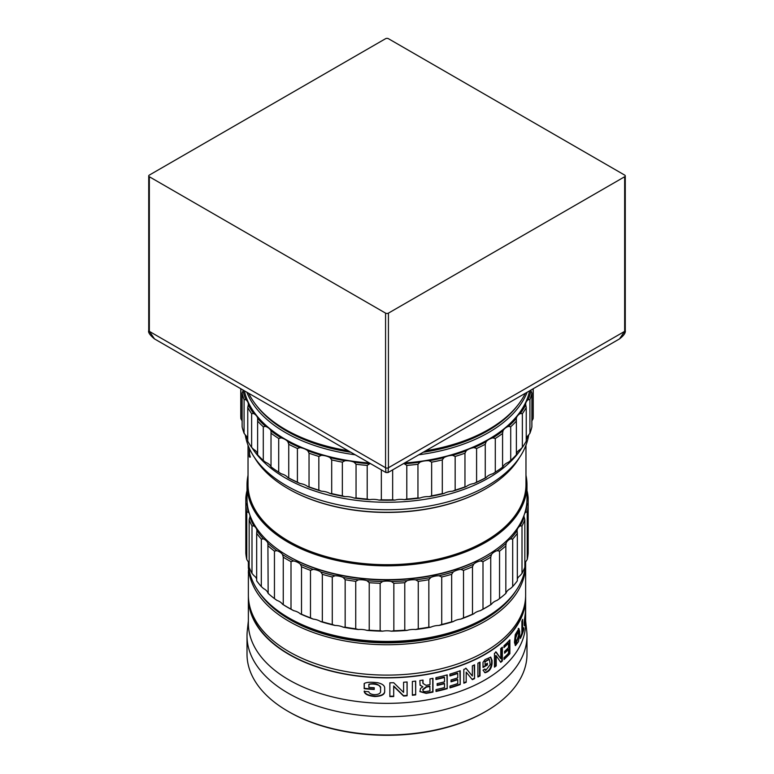 <?xml version="1.0" encoding="UTF-8"?>
<svg xmlns="http://www.w3.org/2000/svg" width="774" height="774" viewBox="0 0 774 774"><rect width="100%" height="100%" fill="white"/><g stroke="black" fill="none" stroke-linecap="round" stroke-linejoin="round"><path stroke-width="1.16" d="M388.016 472.556L388.432 467.748L624.666 331.359L619.481 338.925L388.016 472.556L385.984 472.556L154.519 338.925L149.334 331.359L385.568 467.748L385.984 472.556M624.666 175.088A2.032 1.171 180 0 1 625.266 175.921A2.032 1.171 180 0 1 624.666 176.743L388.432 313.131A2.032 1.171 180 0 1 385.568 313.131L149.334 176.743A2.032 1.171 180 0 1 148.734 175.921A2.032 1.171 180 0 1 149.334 175.088L385.568 38.7A2.032 1.171 180 0 1 388.432 38.7L624.666 175.088M246.78 559.496L246.78 512.011A141.342 81.599 180 0 1 245.822 505.703L245.822 553.197A141.342 81.599 0 0 0 246.78 559.496L248.338 561.914A138.633 80.041 0 0 0 288.963 617.981L289.921 618.532A137.288 79.258 0 0 0 484.079 618.532L485.037 617.981A138.633 80.041 0 0 0 525.633 561.934L527.22 559.496A141.342 81.599 0 0 0 528.178 553.197L528.178 497.798L527.026 498.137A13.526 7.808 0 0 0 526.988 498.204M288.963 617.981A138.633 80.041 0 0 0 485.037 617.981M248.338 561.914A13.526 7.808 180 0 1 249.16 562.94M251.995 573.399L251.995 525.914A141.342 81.599 180 0 1 249.16 519.799L249.16 567.284A141.342 81.599 0 0 0 251.995 573.399L253.93 575.633A13.526 7.808 180 0 1 256.678 579.107M261.312 586.566L261.312 539.081A141.342 81.599 180 0 1 256.678 533.344L256.678 580.829A141.342 81.599 0 0 0 261.312 586.566L263.557 588.598A13.526 7.808 180 0 1 267.901 592.942L268.162 593.416A141.342 81.599 0 0 0 274.451 598.602L276.937 600.392A13.526 7.808 180 0 1 282.52 604.233A140.094 80.883 0 0 0 293.665 610.667A13.526 7.808 180 0 1 300.322 613.888A140.094 80.883 0 0 0 313.218 619.103A13.526 7.808 180 0 1 320.746 621.609A140.094 80.883 0 0 0 335.026 625.46A13.526 7.808 180 0 1 343.192 627.172A140.094 80.883 0 0 0 358.41 629.523A13.526 7.808 180 0 1 366.963 630.394A140.094 80.883 0 0 0 382.656 631.187A13.526 7.808 180 0 1 391.344 631.187A140.094 80.883 0 0 0 407.037 630.394A13.526 7.808 180 0 1 415.59 629.523A140.094 80.883 0 0 0 430.808 627.172A13.526 7.808 180 0 1 438.974 625.46A140.094 80.883 0 0 0 453.254 621.609A13.526 7.808 180 0 1 460.782 619.103A140.094 80.883 0 0 0 473.678 613.888A13.526 7.808 180 0 1 480.335 610.667A140.094 80.883 0 0 0 491.48 604.233A13.526 7.808 180 0 1 497.063 600.392L499.549 598.602A141.342 81.599 0 0 0 505.838 593.416L506.099 592.942A13.526 7.808 180 0 1 510.443 588.598L512.688 586.566A141.342 81.599 0 0 0 517.322 580.829L517.322 533.344A141.342 81.599 180 0 1 512.688 539.081L510.443 538.898A13.526 7.808 0 0 0 506.099 543.242L505.838 545.931A141.342 81.599 180 0 1 499.549 551.117L497.063 550.691A13.526 7.808 0 0 0 491.48 554.532L490.745 557.174A141.342 81.599 180 0 1 482.995 561.643L480.335 560.966A13.526 7.808 0 0 0 473.678 564.188L472.498 566.732A141.342 81.599 180 0 1 463.52 570.361L460.782 569.403A13.526 7.808 0 0 0 453.254 571.918L451.658 574.318A141.342 81.599 180 0 1 441.722 576.988L438.974 575.759A13.526 7.808 0 0 0 430.808 577.472L428.844 579.697A141.342 81.599 180 0 1 418.26 581.332L415.59 579.832A13.526 7.808 0 0 0 407.037 580.703L404.773 582.706A141.342 81.599 180 0 1 393.85 583.257L391.344 581.497A13.526 7.808 0 0 0 382.656 581.497L380.15 583.257A141.342 81.599 180 0 1 369.227 582.706L366.963 580.703A13.526 7.808 0 0 0 358.41 579.832L355.74 581.332A141.342 81.599 180 0 1 345.156 579.697L343.192 577.472A13.526 7.808 0 0 0 335.026 575.759L332.278 576.988A141.342 81.599 180 0 1 322.342 574.318L320.746 571.918A13.526 7.808 0 0 0 313.218 569.403L310.48 570.361A141.342 81.599 180 0 1 301.502 566.732L300.322 564.188A13.526 7.808 0 0 0 293.665 560.966L291.005 561.643A141.342 81.599 180 0 1 283.255 557.174L282.52 554.532A13.526 7.808 0 0 0 276.937 550.691L274.451 551.117A141.342 81.599 180 0 1 268.162 545.931L268.162 545.825M517.322 579.107A13.526 7.808 180 0 1 520.07 575.633L522.005 573.399A141.342 81.599 0 0 0 524.84 567.284L524.84 519.799A141.342 81.599 180 0 1 522.005 525.914L520.07 525.943A13.526 7.808 0 0 0 517.1 530.654L517.1 530.925M524.84 562.94A13.526 7.808 180 0 1 525.662 561.914M526.988 491.161L527.22 491.49A141.342 81.599 180 0 1 528.178 497.798M526.823 502.771A13.526 7.808 0 0 0 527.026 503.158L528.178 505.703A141.342 81.599 180 0 1 527.22 512.011L525.662 512.214A13.526 7.808 0 0 0 524.627 513.597M524.037 515.329A13.526 7.808 0 0 0 523.988 515.968A13.526 7.808 0 0 0 524.153 517.158L524.84 519.799M527.22 559.496L527.22 512.011M510.443 538.898A140.094 80.883 180 0 0 517.1 530.654L517.322 533.344M522.005 573.399L522.005 525.914M505.838 593.416L505.838 545.825M512.688 586.566L512.688 539.081M480.335 610.667L482.995 609.138A141.342 81.599 0 0 0 490.745 604.658L491.48 604.233M490.745 604.658L490.745 557.174M499.549 598.602L499.549 551.117M460.782 619.103L463.52 617.846A141.342 81.599 0 0 0 472.498 614.217L473.678 613.888M472.498 614.217L472.498 566.732M482.995 609.138L482.995 561.643M438.974 625.46L441.722 624.483A141.342 81.599 0 0 0 451.658 621.803L453.254 621.609M451.658 621.803L451.658 574.318M463.52 617.846L463.52 570.361M415.59 629.523L418.26 628.817A141.342 81.599 0 0 0 428.844 627.182L430.808 627.172M428.844 627.182L428.844 579.697M441.722 624.483L441.722 576.988M391.344 631.187L393.85 630.742A141.342 81.599 0 0 0 404.773 630.191L407.037 630.394M404.773 630.191L404.773 582.706M418.26 628.817L418.26 581.332M366.963 630.394L369.227 630.191A141.342 81.599 0 0 0 380.15 630.742L382.656 631.187M380.15 630.742L380.15 583.257M393.85 630.742L393.85 583.257M343.192 627.172L345.156 627.182A141.342 81.599 0 0 0 355.74 628.817L358.41 629.523M355.74 628.817L355.74 581.332M369.227 630.191L369.227 582.706M320.746 621.609L322.342 621.803A141.342 81.599 0 0 0 332.278 624.483L335.026 625.46M332.278 624.483L332.278 576.988M345.156 627.182L345.156 579.697M300.322 613.888L301.502 614.217A141.342 81.599 0 0 0 310.48 617.846L313.218 619.103M310.48 617.846L310.48 570.361M322.342 621.803L322.342 574.318M282.52 604.233L283.255 604.658A141.342 81.599 0 0 0 291.005 609.138L293.665 610.667M291.005 609.138L291.005 561.643M301.502 614.217L301.502 566.732M274.451 598.602L274.451 551.117M283.255 604.658L283.255 557.174M268.162 593.416L267.901 543.242A13.526 7.808 0 0 0 263.557 538.898L261.312 539.081M256.678 533.344L256.9 530.654A13.526 7.808 0 0 0 253.93 525.943L251.995 525.914M256.9 530.925L256.9 530.654A140.094 80.883 180 0 0 263.557 538.898M249.373 513.597A13.526 7.808 0 0 0 248.338 512.214L246.78 512.011M249.16 519.799L249.847 517.158A13.526 7.808 0 0 0 250.012 515.968A13.526 7.808 0 0 0 249.963 515.329M248.338 512.214A140.094 80.883 180 0 1 246.974 503.158L245.822 505.703L245.822 497.798A141.342 81.599 180 0 1 246.78 491.49L247.012 491.161M247.012 498.204A13.526 7.808 0 0 0 246.974 498.137L245.822 497.798M526.988 497.479A140.094 80.883 180 0 1 527.026 498.137M527.026 503.158A140.094 80.883 180 0 1 525.662 512.214M524.153 517.158A140.094 80.883 180 0 1 520.07 525.943M506.099 543.242A140.094 80.883 180 0 1 497.063 550.691M491.48 554.532A140.094 80.883 180 0 1 480.335 560.966M473.678 564.188A140.094 80.883 180 0 1 460.782 569.403M453.254 571.918A140.094 80.883 180 0 1 438.974 575.759M430.808 577.472A140.094 80.883 180 0 1 415.59 579.832M407.037 580.703A140.094 80.883 180 0 1 391.344 581.497M382.656 581.497A140.094 80.883 180 0 1 366.963 580.703M358.41 579.832A140.094 80.883 180 0 1 343.192 577.472M335.026 575.759A140.094 80.883 180 0 1 320.746 571.918M313.218 569.403A140.094 80.883 180 0 1 300.322 564.188M293.665 560.966A140.094 80.883 180 0 1 282.52 554.532M276.937 550.691A140.094 80.883 180 0 1 267.901 543.242M253.93 525.943A140.094 80.883 180 0 1 249.847 517.158M246.974 498.137A140.094 80.883 180 0 1 247.012 497.479M247.012 485.017L247.012 498.814A139.988 80.825 0 0 0 288.015 555.964L288.015 555.964A139.988 80.825 0 0 0 485.985 555.964A139.988 80.825 0 0 0 526.988 498.814L526.988 485.017A139.988 80.825 180 0 1 440.57 559.689A139.988 80.825 180 0 1 288.015 542.168A139.988 80.825 180 0 1 247.012 485.017A139.988 80.825 180 0 1 248.028 475.304M525.972 478.864A139.31 80.428 180 0 1 444.76 557.657A139.31 80.428 180 0 1 288.489 541.336A139.31 80.428 180 0 1 248.028 478.864M248.028 445.195L248.028 484.466A138.972 80.235 0 0 0 333.817 558.596A138.972 80.235 0 0 0 485.269 541.2A138.972 80.235 0 0 0 525.972 484.466L525.972 445.195M525.972 475.304A139.988 80.825 180 0 1 526.988 485.017M288.973 556.525L288.963 556.516A138.633 80.041 0 0 0 288.973 556.525A138.633 80.041 0 0 0 485.037 556.516L485.985 555.964M254.443 457.434A139.988 80.825 0 0 0 288.015 488.597A139.988 80.825 0 0 0 288.015 488.607A139.988 80.825 0 0 0 485.985 488.597A139.988 80.825 0 0 0 519.557 457.434M288.489 488.878L288.015 488.607L288.489 488.878A139.31 80.428 0 0 0 485.511 488.878A139.31 80.428 0 0 0 485.753 488.742M248.038 445.224L248.038 446.443A138.972 80.235 0 0 0 248.067 447.372A414.148 136.417 -4.3 0 1 248.173 445.572M249.296 448.262L249.296 456.263A138.972 80.235 0 0 0 249.489 457.057L249.644 456.167L250.041 457.105L250.041 455.973A138.972 80.235 0 0 1 249.547 454.193L249.547 448.814M250.379 457.066L249.983 456.138M249.634 456.167L249.634 454.502M530.732 390.164A13.526 7.808 0 0 0 530.935 390.667A144.98 83.698 180 0 1 528.187 399.665A13.526 7.808 0 0 0 525.681 404.192A13.526 7.808 0 0 0 525.74 404.937A144.98 83.698 180 0 1 520.322 413.529A13.526 7.808 0 0 0 516.326 418.482A144.98 83.698 180 0 1 508.412 426.397A13.526 7.808 0 0 0 502.984 430.876A144.98 83.698 180 0 1 492.806 437.881A13.526 7.808 0 0 0 486.12 441.741A144.98 83.698 180 0 1 473.988 447.614A13.526 7.808 0 0 0 466.238 450.749A144.98 83.698 180 0 1 452.519 455.315A13.526 7.808 0 0 0 443.957 457.627A144.98 83.698 180 0 1 429.067 460.753A13.526 7.808 0 0 0 419.934 462.165A144.98 83.698 180 0 1 404.338 463.752A13.526 7.808 0 0 0 403.477 463.636M370.523 463.636A13.526 7.808 0 0 0 369.662 463.752A144.98 83.698 180 0 1 354.066 462.165A13.526 7.808 0 0 0 344.933 460.753A144.98 83.698 180 0 1 330.043 457.627A13.526 7.808 0 0 0 321.481 455.315A144.98 83.698 180 0 1 307.762 450.749A13.526 7.808 0 0 0 300.012 447.614A144.98 83.698 180 0 1 287.88 441.741A13.526 7.808 0 0 0 281.194 437.881A144.98 83.698 180 0 1 271.016 430.876A13.526 7.808 0 0 0 265.588 426.397A144.98 83.698 180 0 1 257.674 418.482A13.526 7.808 0 0 0 253.678 413.529A144.98 83.698 180 0 1 248.261 404.937A13.526 7.808 0 0 0 248.319 404.192A13.526 7.808 0 0 0 245.813 399.665A144.98 83.698 180 0 1 243.065 390.667A13.526 7.808 0 0 0 243.268 390.164M244.371 390.802A143.712 82.973 0 0 0 248.183 402.122A143.712 82.973 0 0 0 369.421 462.997M404.579 462.997A143.712 82.973 0 0 0 529.629 390.802M244.081 433.305L244.081 399.626A146.228 84.424 180 0 1 242.117 393.182L242.117 426.871A146.228 84.424 0 0 0 244.081 433.305L245.813 435.559A13.526 7.808 180 0 1 247.757 437.852M251.627 447.362L251.627 413.684A146.228 84.424 180 0 1 247.757 407.54L247.757 441.219A146.228 84.424 0 0 0 251.627 447.362L253.678 449.423A13.526 7.808 180 0 1 257.626 454.086M263.286 460.453L263.286 426.764A146.228 84.424 180 0 1 257.626 421.104L257.626 454.793A146.228 84.424 0 0 0 263.286 460.453L265.588 462.291A13.526 7.808 180 0 1 271.016 466.761L271.016 430.876M271.422 467.157A146.228 84.424 0 0 0 276.763 470.911L276.947 471.027A144.98 83.698 0 0 0 281.194 473.765A13.526 7.808 180 0 1 287.88 477.626A144.98 83.698 0 0 0 300.012 483.508A13.526 7.808 180 0 1 307.762 486.633A144.98 83.698 0 0 0 321.481 491.209A13.526 7.808 180 0 1 330.043 493.522A144.98 83.698 0 0 0 344.933 496.647A13.526 7.808 180 0 1 354.066 498.059A144.98 83.698 0 0 0 369.662 499.646A13.526 7.808 180 0 1 379.086 500.12A144.98 83.698 0 0 0 394.914 500.12A13.526 7.808 180 0 1 404.338 499.646A144.98 83.698 0 0 0 419.934 498.059A13.526 7.808 180 0 1 429.067 496.647A144.98 83.698 0 0 0 443.957 493.522A13.526 7.808 180 0 1 452.519 491.209A144.98 83.698 0 0 0 466.238 486.633A13.526 7.808 180 0 1 473.988 483.508A144.98 83.698 0 0 0 486.12 477.626A13.526 7.808 180 0 1 492.806 473.765A144.98 83.698 0 0 0 497.053 471.027L497.237 470.911A146.228 84.424 0 0 0 502.578 467.157L502.578 433.479A146.228 84.424 180 0 1 495.292 438.49L492.806 437.881M502.578 467.157L502.984 466.761A13.526 7.808 180 0 1 508.412 462.291L510.714 460.453L510.714 426.764L508.412 426.397M516.374 454.086A13.526 7.808 180 0 1 520.322 449.423L522.373 447.362L522.373 413.684L520.322 413.529M526.243 437.852A13.526 7.808 180 0 1 528.187 435.559L529.919 433.305L529.919 399.626L528.187 399.665M240.772 388.722L240.772 415.435A146.228 84.424 0 0 0 240.878 418.705L240.878 388.78M240.878 418.705L242.233 421.114M242.117 393.182L243.065 390.667M245.813 399.665L244.081 399.626M247.757 407.54L248.261 404.937M253.678 413.529L251.627 413.684M257.626 421.104L257.674 418.482M265.588 426.397L263.286 426.764M276.763 470.911A146.228 84.424 0 0 0 278.708 472.169L278.708 438.49A146.228 84.424 180 0 1 271.422 433.479M281.194 437.881L278.708 438.49M287.88 477.626L288.741 477.964L288.741 444.276L287.88 441.741M278.708 472.169L281.194 473.765M288.741 477.964A146.228 84.424 0 0 0 297.409 482.163L297.409 448.485A146.228 84.424 180 0 1 288.741 444.276M300.012 447.614L297.409 448.485M307.762 486.633L309.039 486.865L309.039 453.177L307.762 450.749M297.409 482.163L300.012 483.508M309.039 486.865A146.228 84.424 0 0 0 318.84 490.136L318.84 456.447A146.228 84.424 180 0 1 309.039 453.177M321.481 455.315L318.84 456.447M330.043 493.522L331.698 493.599L331.698 459.911L330.043 457.627M318.84 490.136L321.481 491.209M331.698 493.599A146.228 84.424 0 0 0 342.35 495.834L342.35 462.146A146.228 84.424 180 0 1 331.698 459.911M344.933 460.753L342.35 462.146M354.066 498.059L356.05 497.953L356.05 464.265L354.066 462.165M342.35 495.834L344.933 496.647M356.05 497.953A146.228 84.424 0 0 0 367.205 499.085L367.205 465.406A146.228 84.424 180 0 1 356.05 464.265M369.662 463.752L367.205 465.406M379.086 500.12L381.34 499.801L381.34 469.876M367.205 499.085L369.662 499.646M381.34 499.801A146.228 84.424 0 0 0 392.66 499.801L392.66 469.876M404.338 499.646L406.795 499.085L406.795 465.406L404.338 463.752M392.66 499.801L394.914 500.12M406.795 499.085A146.228 84.424 0 0 0 417.95 497.953L417.95 464.265A146.228 84.424 180 0 1 406.795 465.406M419.934 462.165L417.95 464.265M429.067 496.647L431.65 495.834L431.65 462.146L429.067 460.753M417.95 497.953L419.934 498.059M431.65 495.834A146.228 84.424 0 0 0 442.302 493.599L442.302 459.911A146.228 84.424 180 0 1 431.65 462.146M443.957 457.627L442.302 459.911M452.519 491.209L455.16 490.136L455.16 456.447L452.519 455.315M442.302 493.599L443.957 493.522M455.16 490.136A146.228 84.424 0 0 0 464.961 486.865L464.961 453.177A146.228 84.424 180 0 1 455.16 456.447M466.238 450.749L464.961 453.177M473.988 483.508L476.591 482.163L476.591 448.485L473.988 447.614M464.961 486.865L466.238 486.633M476.591 482.163A146.228 84.424 0 0 0 485.259 477.964L485.259 444.276A146.228 84.424 180 0 1 476.591 448.485M486.12 441.741L485.259 444.276M492.806 473.765L495.292 472.169L495.292 438.49M485.259 477.964L486.12 477.626M495.292 472.169A146.228 84.424 0 0 0 497.237 470.911M502.984 430.876L502.578 433.479M510.714 460.453A146.228 84.424 0 0 0 516.374 454.793L516.374 421.104A146.228 84.424 180 0 1 510.714 426.764M516.326 418.482L516.374 421.104M522.373 447.362A146.228 84.424 0 0 0 526.243 441.219L526.243 407.54A146.228 84.424 180 0 1 522.373 413.684M525.74 404.937L526.243 407.54M529.919 433.305A146.228 84.424 0 0 0 531.883 426.871L531.883 393.182A146.228 84.424 180 0 1 529.919 399.626M530.935 390.667L531.883 393.182M531.767 421.114L533.122 418.705L533.122 388.78M533.122 418.705A146.228 84.424 0 0 0 533.228 415.435L533.228 388.722M246.19 435.888A143.703 82.973 0 0 0 247.757 439.816M245.261 434.804L245.416 435.733A142.281 82.15 0 0 0 249.567 448.852A142.281 82.15 0 0 0 398.552 509.466A142.281 82.15 0 0 0 528.584 435.733L528.739 434.804M251.976 447.701A143.703 82.973 0 0 0 387 502.268A143.703 82.973 0 0 0 522.024 447.701M526.243 439.816A143.703 82.973 0 0 0 527.81 435.888M517.825 405.16A142.358 82.189 180 0 1 423.194 452.248M350.806 452.248A142.358 82.189 180 0 1 256.175 405.16M355.179 454.773A143.712 82.973 180 0 1 248.183 395.34A143.712 82.973 180 0 1 246.858 392.234M527.142 392.234A143.712 82.973 180 0 1 418.821 454.773M248.648 393.269A143.712 82.973 0 0 0 285.383 429.493A143.712 82.973 0 0 0 348.136 450.71M425.864 450.71A143.712 82.973 0 0 0 488.617 429.493A143.712 82.973 0 0 0 525.352 393.269M285.383 429.493L286.341 430.044A142.358 82.189 0 0 0 348.832 451.116M425.168 451.116A142.358 82.189 0 0 0 487.659 430.044L488.617 429.493M247.012 635.928L247.012 654.156A139.988 80.825 0 0 0 288.015 711.306L288.963 711.857A138.633 80.041 0 0 0 485.027 711.857A138.633 80.041 0 0 0 485.037 711.857L485.985 711.306A139.988 80.825 0 0 0 526.988 654.156L526.988 635.928A139.988 80.825 180 0 1 485.985 693.078A139.988 80.825 180 0 1 333.43 710.6A139.988 80.825 180 0 1 247.012 635.928A139.988 80.825 180 0 1 247.274 630.936L248.367 620.835M288.015 711.306A139.988 80.825 0 0 0 485.985 711.306L485.027 711.857M525.633 620.835L526.726 630.936A139.988 80.825 180 0 1 526.988 635.928M248.367 597.828L248.367 623.312A138.633 80.041 0 0 0 333.942 697.258A138.633 80.041 0 0 0 485.027 679.911A138.633 80.041 0 0 0 525.633 623.312L525.633 597.828A138.633 80.041 180 0 1 485.027 654.427A138.633 80.041 180 0 1 333.942 671.784A138.633 80.041 180 0 1 248.367 597.828A138.633 80.041 180 0 1 248.386 596.454M485.027 659.583L483.015 662.321L483.015 667.498A138.633 80.041 180 0 0 485.027 666.356A138.633 80.041 180 0 0 487.388 664.963L487.388 663.241A138.633 80.041 0 0 1 485.027 664.634L485.027 661.857L489.362 659.351L490.213 664.576L485.733 670.41L484.998 669.017A138.633 80.041 180 0 1 483.015 670.139L485.027 672.751C489.245 671.687 491.596 668.552 492.071 663.337L492.071 660.454L490.745 657.165L485.027 659.583M480.015 675.934L480.015 662.128A138.633 80.041 180 0 1 477.897 663.212L477.897 677.018A138.633 80.041 180 0 0 480.015 675.934L479.561 675.644A137.965 79.654 180 0 1 477.897 676.505M460.23 684.545L460.23 670.739A138.633 80.041 0 0 1 449.926 674.106L449.926 675.944A138.633 80.041 180 0 0 457.744 673.457L457.744 677.821A138.633 80.041 0 0 1 451.029 679.978L451.029 681.836A138.633 80.041 180 0 0 457.744 679.678L457.744 683.568A138.633 80.041 0 0 1 449.994 686.035L449.994 687.883A138.633 80.041 180 0 0 460.23 684.545L459.872 670.874M447.217 688.676L447.217 674.88A138.633 80.041 0 0 1 435.936 677.666L435.936 679.504A138.633 80.041 180 0 0 444.508 677.453L444.508 681.817A138.633 80.041 0 0 1 437.146 683.616L437.146 685.464A138.633 80.041 180 0 0 444.508 683.674L444.508 687.564A138.633 80.041 0 0 1 436.014 689.605L436.014 691.453A138.633 80.041 180 0 0 447.217 688.676L446.927 674.957M422.885 686.819L420.505 688.396L419.934 691.627L426.155 693.369A138.633 80.041 180 0 0 432.976 692.101L432.976 678.295A138.633 80.041 180 0 1 429.996 678.875L429.996 684.603A138.633 80.041 0 0 1 426.058 685.309L423.03 683.481L423.03 680.075A138.633 80.041 0 0 1 419.866 680.539L420.098 685.28L422.885 686.819L420.021 685.087M415.686 694.897L415.686 681.091A138.633 80.041 0 0 1 412.358 681.468L412.358 695.275A138.633 80.041 180 0 0 415.686 694.897L415.551 681.11M368.869 684.613L368.869 687.389A138.633 80.041 0 0 0 374.229 687.738L374.229 689.46A138.633 80.041 180 0 1 364.177 688.705L364.177 683.529C366.45 682.165 370.969 681.894 377.722 682.736C382.501 683.858 384.813 685.706 384.668 688.27L384.668 691.153C384.949 694.491 381.65 696.281 374.771 696.513C368.124 695.855 364.593 694.143 364.177 691.356A138.633 80.041 0 0 0 368.792 691.753C369.759 695.797 381.263 695.633 380.566 691.095L380.595 687.805C378.921 684.003 375.042 682.803 368.956 684.226L368.869 684.613C370.998 683.19 381.911 684.439 380.566 688.192L380.595 690.708M472.353 676.021L466.19 668.475A138.633 80.041 180 0 1 463.829 669.404L463.829 683.21A138.633 80.041 180 0 0 466.19 682.281L466.19 672.132L472.353 679.659A138.633 80.041 180 0 0 474.568 678.634L474.568 664.827A138.633 80.041 180 0 1 472.353 665.853L472.353 676.021L465.803 668.156M403.583 692.411L393.705 682.726A138.633 80.041 0 0 1 389.864 682.803L389.864 696.61A138.633 80.041 180 0 0 393.705 696.532L393.705 686.374L403.583 696.049A138.633 80.041 180 0 0 407.105 695.778L407.105 681.971A138.633 80.041 0 0 1 403.583 682.242L403.583 692.411M490.474 657.058L491.558 660.203L491.558 663.086C490.909 668.484 488.578 671.619 484.553 672.48M525.614 596.454A138.633 80.041 180 0 1 525.633 597.828M525.082 615.166L524.462 619.558C524.008 625.653 524.221 627.046 525.082 623.738A138.633 80.041 180 0 0 525.594 618.639L525.594 604.833A138.633 80.041 0 0 1 525.44 607.048L525.44 612.282A138.633 80.041 0 0 1 525.082 615.166M524.472 625.818L525.082 623.738L524.414 623.699L524.221 624.724M521.899 621.232L521.899 633.19A138.633 80.041 0 0 1 520.36 636.615L520.36 638.463A138.633 80.041 180 0 0 523.814 629.533L523.814 627.685A138.633 80.041 0 0 1 522.634 631.313L522.634 619.355A138.633 80.041 0 0 1 521.899 621.232M519.683 631.652L518.88 628.536L515.261 634.622L514.458 642.41L515.474 645.593L518.425 641.665L519.683 634.138L519.683 631.652L519.035 631.536L519.035 634.022L515.184 645.439M509.873 653.653L509.873 639.846A138.633 80.041 0 0 1 503.971 645.748L503.971 647.586A138.633 80.041 180 0 0 508.479 643.184L508.479 647.557A138.633 80.041 0 0 1 504.619 651.36L504.619 653.208A138.633 80.041 180 0 0 508.479 649.405L508.479 653.304A138.633 80.041 0 0 1 504.019 657.658L504.019 659.506A138.633 80.041 180 0 0 509.873 653.653L509.273 653.469L509.273 640.504M500.759 658.693L496.211 652.085A138.633 80.041 180 0 1 494.451 653.362L494.451 667.169A138.633 80.041 180 0 0 496.211 665.892L496.211 655.733L500.759 662.331A138.633 80.041 180 0 0 502.374 660.967L502.374 647.161A138.633 80.041 180 0 1 500.759 648.525L500.759 658.693L495.679 651.843M484.64 669.229L485.511 670.236M485.027 661.857L485.027 664.634M489.081 659.255L484.553 661.586M486.894 663.531L487.388 664.963M486.894 664.692A137.965 79.654 0 0 1 484.553 666.075A137.965 79.654 180 0 1 483.015 666.956M248.899 602.104A138.304 79.848 0 0 0 337.512 672.393A138.304 79.848 0 0 0 484.795 654.291A138.304 79.848 0 0 0 525.101 602.104M248.367 577.423L248.367 595.071A138.633 80.041 0 0 0 333.942 669.017A138.633 80.041 0 0 0 485.027 651.669A138.633 80.041 0 0 0 525.633 595.071L525.633 564.701A138.633 80.041 180 0 1 485.027 621.299A138.633 80.041 180 0 1 333.942 638.647A138.633 80.041 180 0 1 248.367 564.701A138.633 80.041 180 0 1 248.396 563.046M525.604 563.046A138.633 80.041 180 0 1 525.633 564.701M248.367 578.352L248.57 570.022M516.035 590.649A137.288 79.258 180 0 1 484.079 619.645A137.288 79.258 180 0 1 257.965 590.649M248.367 573.263L248.425 570.428M524.414 623.699A137.965 79.654 0 0 0 524.52 622.944M524.269 621.735L525.082 617.013A138.633 80.041 180 0 0 525.44 614.13L525.44 619.006A138.633 80.041 0 0 1 525.082 621.89C524.82 623.36 524.675 623.322 524.666 621.754C524.675 623.322 524.82 623.36 525.082 621.89M521.976 621.067L521.976 631.226L522.634 631.313M523.263 629.485L523.814 629.533M520.36 636.992A137.965 79.654 0 0 0 522.585 631.303M518.512 628.604L519.035 631.536M517.564 630.984L515 638.153L515 640.659L515.619 642.933L516.248 643.078L515.629 638.298L518.193 631.1L518.725 635.899L516.248 643.078M504.019 658.78A137.965 79.654 0 0 0 509.273 653.469M504.619 652.472A137.965 79.654 0 0 0 507.889 649.212L508.479 649.405M503.971 646.851A137.965 79.654 0 0 0 507.889 643L508.479 643.184M501.813 647.644L501.813 660.744L502.374 660.967M501.813 660.744A137.965 79.654 180 0 1 500.468 661.896M496.211 655.733L495.679 655.491L495.679 665.65L496.211 665.892M495.679 665.65A137.965 79.654 180 0 1 494.451 666.54M479.561 662.37L479.561 675.644M449.994 687.447A137.965 79.654 0 0 0 459.872 684.216M451.029 681.391A137.965 79.654 0 0 0 457.405 679.34L457.744 679.678M449.926 675.499A137.965 79.654 0 0 0 457.405 673.119L457.744 673.457M436.014 691.037A137.965 79.654 0 0 0 446.927 688.328M437.146 685.038A137.965 79.654 0 0 0 444.228 683.316L444.508 683.674M435.936 679.088A137.965 79.654 0 0 0 444.228 677.095L444.508 677.453M432.743 678.334L432.743 691.724A137.965 79.654 0 0 1 425.961 692.991L419.856 691.434M422.856 680.094L422.856 683.103M422.701 689.45L423.049 690.65L422.701 689.45L426.271 686.712A137.965 79.654 0 0 0 429.783 686.083L429.996 690.834A138.633 80.041 0 0 1 426.242 691.501C423.997 691.869 422.875 691.317 422.875 689.827L426.464 687.089A138.633 80.041 180 0 0 429.996 686.451M412.358 694.878A137.965 79.654 0 0 0 415.551 694.51M374.229 689.063A137.965 79.654 0 0 1 364.293 688.318L364.177 688.705M364.293 688.318L364.293 683.471M384.688 690.766C384.881 693.881 381.979 695.671 375.99 696.136C368.608 695.662 364.709 693.939 364.293 690.969M474.143 665.03L474.568 678.634M474.143 678.334A137.965 79.654 180 0 1 472.063 679.291M466.19 672.132L466.19 682.281M465.803 681.962A137.965 79.654 180 0 1 463.829 682.745M407.008 681.981L407.105 695.778M407.008 695.391A137.965 79.654 0 0 1 403.506 695.662L403.583 696.049M403.506 695.662L393.676 685.987L393.705 696.532M389.864 696.213A137.965 79.654 0 0 0 393.676 696.145M624.666 176.743L624.666 331.359A2.032 1.171 0 0 0 625.266 330.527C625.76 332.801 623.825 335.597 619.481 338.925M624.666 179.578L624.666 329.695M388.432 313.131L388.432 467.748A2.032 1.171 0 0 1 385.568 467.748L385.568 313.131M154.519 338.925C149.895 335.132 147.969 332.336 148.743 330.527A2.032 1.171 0 0 0 149.334 331.359L149.334 176.743M492.071 660.454L491.558 660.203M491.558 663.086L492.071 663.337M519.035 634.022L519.683 634.138M515.629 638.298L515 638.153M515 640.659L515.629 640.804M625.266 175.921L625.266 330.527M148.734 175.921L148.734 330.527M485.733 670.41L485.25 670.139M489.362 659.351L488.858 659.09M248.367 568.348L248.367 564.701M524.791 622.964L524.114 622.915M518.88 628.546L518.232 628.42M518.193 631.1L517.545 630.974"/></g></svg>
